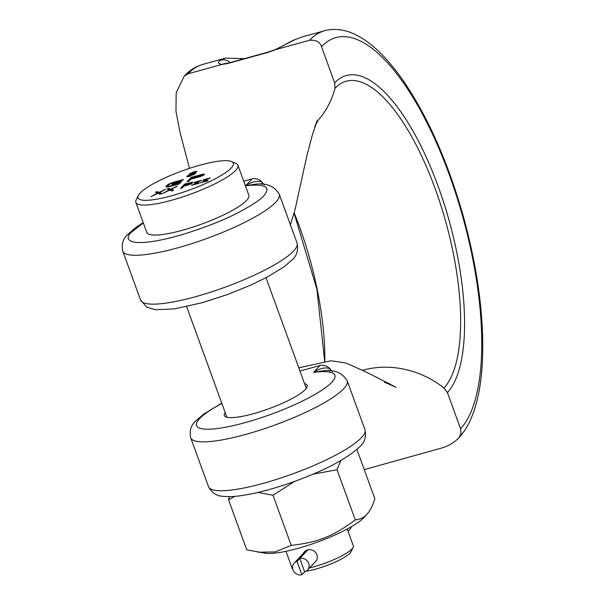 <?xml version="1.0" encoding="UTF-8"?>
<svg xmlns="http://www.w3.org/2000/svg" width="605" height="605" viewBox="0 0 605 605"><rect width="100%" height="100%" fill="white"/><g stroke="black" fill="none" stroke-linecap="round" stroke-linejoin="round"><path stroke-width="0.91" d="M143.196 222.587L135.989 227.367L127.768 234.422C123.019 238.627 121.355 244.223 122.792 251.196A83.271 16.811 -20 0 0 192.05 243.565A83.271 16.811 -20 0 0 275.918 202.04A83.271 16.811 -20 0 0 279.283 194.235C274.118 185.644 265.482 182.4 253.366 184.502L245.668 185.788L252.051 178.929A9.657 8.795 42.9 0 1 262.23 182.392L264.294 185.039M221.763 403.149L203.9 413.956L195.68 421.012C190.93 425.217 189.274 430.813 190.704 437.786A83.271 16.811 -20 0 0 245.539 434.466A83.271 16.811 -20 0 0 343.837 388.629A83.271 16.811 -20 0 0 347.194 380.825C342.029 372.234 333.393 368.99 321.278 371.092L313.579 372.377A73.613 14.868 160 0 1 331.918 382.141A73.613 14.868 160 0 1 245.017 422.668A73.613 14.868 160 0 1 199.514 418.698A73.613 14.868 160 0 1 221.861 403.429M189.494 168.356L179.95 132.079L175.964 111.343L176.176 92.746L184.215 76.109L188.049 73.802A217.225 78.196 -105.4 0 1 203 64.334L225.589 58.095L220.855 60.137C217.278 62.232 217.687 63.654 222.095 64.402L228.055 63.419L268 52.393A9.657 3.479 -105.4 0 1 268.711 51.924L274.98 49.648C283.616 45.768 285.273 44.309 293.516 40.202L293.516 40.202A9.657 8.651 64.1 0 1 294.9 39.688L301.955 37.003L324.545 30.764A217.225 78.196 74.6 0 0 309.601 40.233L275.562 49.633L294.9 39.688M225.166 412.497A44.052 8.893 -20 0 0 224.326 415.484A44.052 8.893 -20 0 0 253.329 413.729A44.052 8.893 -20 0 0 307.106 385.355A44.052 8.893 -20 0 0 304.542 383.6M299.974 371.039L319.962 365.518C323.887 364.649 327.275 365.798 330.149 368.982L332.213 371.644M274.98 49.648A9.657 2.579 -113.3 0 1 275.562 49.633L268 52.393M330.149 368.982C325.271 366.327 318.222 369.239 313.579 372.377L319.962 365.518M262.23 182.392C257.344 179.745 250.372 182.627 245.668 185.788C265.134 183.625 271.244 186.877 264.007 195.551C261.201 199.234 252.648 204.898 238.347 212.552C221.793 221.135 201.382 228.977 177.106 236.079C128.434 249.26 122.86 239.421 131.603 232.108L143.34 222.973M330.285 369.103L329.657 370.925M261.776 184.336L262.388 182.559M388.924 383.048L390.233 384.848M230.051 62.595A9.657 9.241 -121.5 0 0 220.855 60.137M201.858 174.958L202.35 175.147L201.215 175.768A5.347 1.081 160 0 1 198.818 176.562L191.399 178.611L192.458 177.477L200.247 175.321A5.347 1.081 160 0 1 201.858 174.958M303.309 553.341L304.413 551.631L307.37 549.877L310.221 549.642L313.072 550.452L315.47 552.214L317.005 554.709L317.421 557.576L316.68 560.351L313.791 563.338M306.024 571.256A28.964 5.846 -20 0 0 315.787 569.108A28.964 5.846 -20 0 0 350.976 551.79L353.138 547.389A32.587 6.579 -20 0 0 353.335 545.876L347.202 529.027M285.968 551.314L292.094 568.163A32.587 6.579 -20 0 0 292.699 568.912M309.541 567.906A32.587 6.579 -20 0 0 313.556 566.87A32.587 6.579 -20 0 0 352.019 548.932A32.587 6.579 -20 0 0 353.138 547.389M204.195 174.633A3.6 0.726 -20 0 0 204.339 174.3A3.6 0.726 -20 0 0 203.046 174.195A7.396 1.497 -20 0 0 200.83 174.701L191.188 177.363L187.119 181.742L188.964 181.228L190.817 179.231L198.243 177.182A7.396 1.497 -20 0 0 201.563 176.078A3.6 0.726 -20 0 0 204.195 174.633M140.095 193.101A50.684 10.232 160 0 1 186.204 169.468A50.684 10.232 160 0 1 231.564 161.565A50.684 10.232 160 0 1 231.261 167.925A50.684 10.232 160 0 1 175.314 194.712A50.684 10.232 160 0 1 138.348 195.491A50.684 10.232 160 0 1 140.095 193.101M231.564 161.565L236.048 163.547A54.306 10.966 160 0 1 237.924 165.271A54.306 10.966 160 0 1 235.723 170.36A54.306 10.966 160 0 1 181.024 197.442A54.306 10.966 160 0 1 135.86 202.418A54.306 10.966 160 0 1 136.186 199.892L138.348 195.491M135.86 202.418L146.773 232.403A54.306 10.966 -20 0 0 191.944 227.427A54.306 10.966 -20 0 0 246.643 200.346A54.306 10.966 -20 0 0 248.837 195.256L237.924 165.271M158.124 193.328L159.796 194.205L161.943 193.608L159.569 192.564L165.672 189.327L159.017 192.398L157.308 191.634L155.364 192.171L157.534 193.146L150.917 196.655L158.124 193.328M169.846 190.091L171.518 190.968L173.665 190.371L171.291 189.327L177.394 186.09L170.739 189.161L169.029 188.397L167.086 188.934L169.256 189.91L162.639 193.418L169.846 190.091M188.14 184.994L190.802 184.011L192.745 182.77L192.624 182.15L184.616 184.094L180.547 188.473L182.173 188.019L183.905 186.159L188.14 184.994M192.745 182.77L192.624 182.15L192.821 182.687M191.687 185.077L198.78 183.436L199.242 182.944L193.706 184.472L201.525 180.32L194.629 182.226L194.175 182.718L199.181 181.334L191.793 185.364M200.474 182.649L207.576 181.008L208.029 180.517L202.493 182.044L210.313 177.893L203.424 179.798L202.962 180.29L207.976 178.906L200.58 182.937M187.134 176.622L186.922 176.063C186.469 176.781 187.444 176.826 189.857 176.184L195.355 173.756L194.288 173.219L196.746 171.88C197.079 171.245 196.103 171.245 193.827 171.88L189.214 173.99L190.038 174.406L186.748 176.448M195.355 173.756L195.521 173.37M172.538 183.981L171.964 184.601L179.171 182.604L178.089 183.769L170.875 185.765A4.643 0.938 160 0 1 167.819 185.947A4.643 0.938 160 0 1 168.008 185.516L168.25 185.243A4.855 0.983 160 0 1 173.983 182.574L182.854 180.124L183.428 179.504L174.558 181.954A6.905 1.391 -20 0 0 166.405 185.758L166.163 186.022A6.7 1.354 -20 0 0 165.891 186.65A6.7 1.354 -20 0 0 170.3 186.385L179.352 183.882L181.591 181.477L172.538 183.981L172.69 184.396M157.534 193.146L157.686 193.562M157.308 191.634L157.958 193.418M159.017 192.398L159.644 194.122M163.834 189.834L163.978 190.227M159.569 192.564L160.136 194.107M169.256 189.91L169.408 190.325M169.029 188.397L169.68 190.182M170.739 189.161L171.366 190.885M175.556 186.597L175.7 186.99M171.291 189.327L171.858 190.87M184.616 184.094L184.956 185.032M194.288 173.219L194.674 174.278M179.556 183.663L179.171 182.604M178.089 183.769L178.241 184.192M191.188 177.363L191.573 178.422M191.309 183.761L191.112 183.224L189.773 183.035L185.788 184.139L184.366 185.667L189.925 183.988L191.225 182.982L191.475 183.67M193.993 174.641L193.933 173.854L194.19 174.542M190.507 175.994L193.804 174.127L191.906 174.074L188.556 175.609L188.669 176.478M188.556 175.609L190.393 175.669M195.234 172.811L195.173 172.16L195.385 172.735M192.443 173.938L195.075 172.372L193.539 172.327L190.832 173.544L190.908 174.384M190.832 173.544L192.337 173.635M191.551 179.035L191.399 178.611M304.64 571.793L301.887 574.75A7.237 6.595 42.9 0 1 292.979 569.88A7.237 6.595 42.9 0 1 294.189 563.149A7.237 6.595 42.9 0 1 297.04 561.425L307.9 549.748M297.04 561.425L301.887 574.75M307.937 549.741L299.8 558.491A7.237 6.595 42.9 0 1 307.892 561.75A7.237 6.595 42.9 0 1 307.499 570.091A7.237 6.595 42.9 0 1 304.648 571.823L299.8 558.491M257.904 492.462L272.984 495.253L294.726 481.361M312.898 474.214L337.038 469.745L340.728 460.586M356.912 449.462L374.873 498.822C372.491 506.12 369.829 511.286 366.887 514.311L364.157 517.32A56.227 11.351 160 0 1 363.983 517.509A56.227 11.351 160 0 1 317.005 542.254A56.227 11.351 160 0 1 265.451 553.25L246.757 549.847L228.516 499.715L234.846 496.35M366.887 514.311C364.013 517.525 360.149 519.385 355.286 519.877C333.226 536.317 318.154 542.314 291.224 545.385L275.124 551.926L258.078 552.236M229.582 496.614L228.516 499.715M272.984 495.253L291.224 545.385M337.038 469.745L355.286 519.877M362.788 370.23A91.718 83.535 42.9 0 1 362.826 370.222A91.718 83.535 42.9 0 1 444.04 387.994A162.783 58.602 74.6 0 0 435.282 188.987A162.783 58.602 74.6 0 0 334.988 88.368A91.718 83.535 42.9 0 1 318.041 120.327M140.579 300.065L146.765 307.174L155.485 309.752L174.83 308.83L202.645 302.591L227.82 294.401L250.523 285.22L266.903 277.264L283.76 267.017L292.094 259.878C296.821 255.734 298.484 250.145 297.07 243.104A83.271 16.811 160 0 1 293.705 250.909A83.271 16.811 160 0 1 209.837 292.434A83.271 16.811 160 0 1 140.579 300.065L122.792 251.196M208.491 486.654C211.818 492.924 216.787 496.153 223.396 496.342C228.751 496.894 235.194 496.592 242.741 495.419C258.297 492.984 275.963 488.174 295.732 480.99C326.405 469.677 347.83 458.166 360.005 446.467C364.739 442.323 366.396 436.734 364.981 429.694A83.271 16.811 160 0 1 361.624 437.498A83.271 16.811 160 0 1 263.326 483.334A83.271 16.811 160 0 1 208.491 486.654L190.704 437.786M188.049 73.802L222.095 64.402A9.657 8.099 88.5 0 1 225.083 63.631L228.758 62.958A9.657 3.479 74.6 0 0 228.055 63.419M294.189 212.839A162.783 58.602 -105.4 0 1 324.84 361.866M444.04 387.994L447.413 392.607A168.258 60.576 74.6 0 0 438.36 186.907A168.258 60.576 74.6 0 0 334.686 82.9L334.988 88.368M447.413 392.607L460.579 428.786L461.055 433.43L458.961 437.763C454.037 442.822 447.957 446.339 440.742 448.29L364.248 469.624M334.686 82.9L321.52 46.721C320.098 42.025 316.128 39.862 309.601 40.233M243.732 181.228L252.051 178.929M321.52 46.721A207.568 74.725 -105.4 0 1 449.409 175.034A207.568 74.725 -105.4 0 1 460.579 428.786M203.046 174.195L203.416 175.208M201.359 176.153L201.215 175.768M166.163 186.022L166.504 186.953M166.405 185.758L166.851 186.975M174.558 181.954L174.709 182.377M171.034 186.181L170.875 185.765M200.83 174.701L200.989 175.132M198.969 176.97L198.818 176.562M279.283 194.235L297.07 243.104M298.794 367.81L331.109 360.769L346.09 363.045L366.441 372.151L396.071 387.298L384.379 382.156M290.408 224.795L295.111 209.345L307.03 155.092L312.339 134.998L317.3 120.319L314.698 127.05M318.328 119.896L315.613 124.917M458.961 437.763C465.094 431.047 469.979 422.471 473.609 412.028C478.147 399.02 481.005 383.593 482.177 365.73C484.696 321.663 478.525 272.265 463.657 217.55C448.093 162.208 427.72 116.243 402.544 79.648C381.952 50.654 362.092 34.205 342.959 30.31C336.675 29.002 330.534 29.153 324.545 30.764M294.09 213.21L316.914 289.266L324.741 361.888M228.758 62.958L268.711 51.924M293.516 40.202L301.955 37.003M184.222 76.109C189.546 70.324 195.808 66.391 203 64.334M347.194 380.825L364.981 429.694M244.261 58.67L225.589 58.095M202.41 174.996L202.637 175.616M306.274 388.342L266.011 277.74M226.89 417.238L186.635 306.629M167.819 185.947L168.152 186.862M294.189 563.149L306.062 550.384M351.308 526.743L350.522 528.581L348.041 531.334M307.499 570.091L316.786 560.117"/></g></svg>
